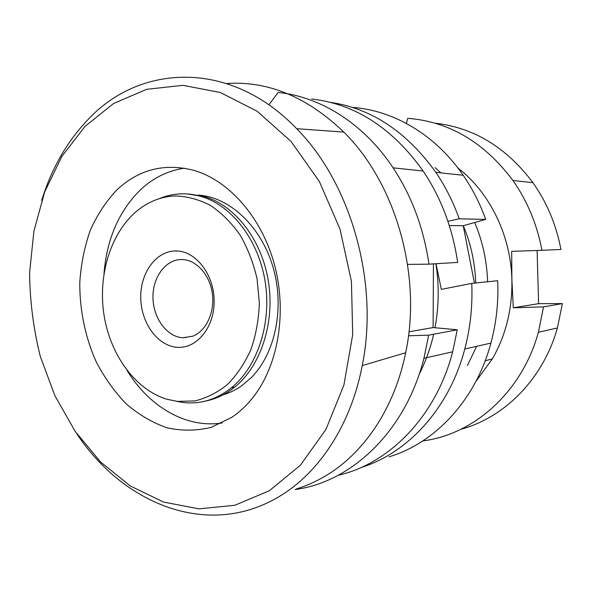 <?xml version="1.0" encoding="UTF-8"?>
<svg xmlns="http://www.w3.org/2000/svg" width="592" height="592" viewBox="0 0 592 592"><rect width="100%" height="100%" fill="white"/><g stroke="black" fill="none" stroke-linecap="round" stroke-linejoin="round"><path stroke-width="0.89" d="M475.99 381.292L492.329 358.93C505.931 335.183 512.45 308.758 511.888 279.661C510.859 236.904 491.071 195.308 461.235 170.637L457.838 167.891M467.473 365.397L476.619 346.335M487.623 281.748C486.89 260.998 482.591 241.247 474.717 222.496M440.899 172.894L435.068 167.647M475.687 282.976C475.058 262.907 470.929 243.823 463.292 225.707M422.851 440.914C473.585 434.565 521.996 392.274 538.38 332.29L543.53 306.871L513.294 307.796L511.888 279.661L511.68 251.356L541.969 250.305C537.062 224.39 527.391 201.132 512.953 180.516C484.278 142.265 449.195 121.538 407.681 118.333L406.408 123.432M460.931 429.267C504.391 417.604 543.167 379.043 557.398 327.961L562.4 303.607L543.53 306.871M541.969 250.305L560.935 249.461C556.214 224.657 546.867 202.383 532.904 182.632C506.36 147.327 473.689 127.502 434.898 123.166M513.294 307.796L538.594 303.659L537.114 250.475M538.594 303.659L562.4 303.607M222.17 422.947C186.095 428.689 148.94 406.549 126.999 370.37M104.022 273.178C106.937 238.48 119.214 210.56 140.859 189.418C153.491 177.748 167.98 170.666 184.341 168.18M232.057 417.175L211.24 427.35C196.544 430.902 181.796 431.05 167.003 427.794C152.514 422.71 139.002 414.814 126.466 404.092C114.737 392.015 104.703 378.044 96.37 362.171C85.248 337.418 79.543 309.868 79.794 282.317C81.03 264.099 84.523 246.775 90.258 230.355C97.236 214.77 106.168 201.221 117.053 189.714C138.861 169.453 164.332 162.963 193.48 170.252C228.66 180.234 261.435 216.901 274.325 264.158C287.201 311.414 278.521 364.139 253.975 396.152C247.449 404.662 240.145 411.669 232.057 417.175M198.068 195.042L202.316 195.478C232.93 199.578 262.796 229.378 273.674 269.419C284.604 309.431 274.806 354.142 251.156 377.748L241.455 385.947C235.638 389.995 229.496 392.97 223.043 394.857M226.706 83.509C268.154 80.764 307.181 96.955 343.789 132.083C395.678 182.987 422.259 275.428 405.653 352.751C394.457 408.702 363.34 453.872 324.941 476.264C315.736 481.681 306.249 485.899 296.474 488.911M41.706 200.422C51.415 168.831 66.755 141.976 87.742 119.873C138.972 64.343 229.711 58.734 296.673 128.701C350.938 183.165 379.25 282.784 362.23 365.582C350.79 425.5 318.54 473.422 278.884 496.725C207.799 539.223 122.818 503.748 76.523 433.329M85.033 126.377L113.605 103.489L146.646 89.325L182.817 85.322L220.387 92.507L257.254 111.326L291.042 141.429L319.362 181.485L340.03 229.193L351.433 281.444L352.706 334.621L343.908 385.052L325.94 429.444L300.396 465.245L269.271 490.775L234.743 505.302L198.882 508.846L163.577 502.068L130.388 486.017L100.603 461.997L75.199 431.427L54.915 395.759L40.315 356.458C33.448 328.93 29.874 301.01 29.6 272.697L33.899 231.161L44.696 191.867L61.857 156.392L85.033 126.377M205.209 401.132C215.777 399.119 225.641 394.427 234.787 387.05C260.613 366.167 274.932 323.262 268.502 281.984C262.115 240.692 235.964 206.445 205.794 196.995L187.649 193.969M176.053 401.235L183.157 402.501C200.414 404.469 216.524 399.556 231.472 387.738C257.35 366.781 271.698 323.683 265.246 282.221C258.83 240.737 232.612 206.334 202.383 196.847C195.382 194.635 188.374 193.628 181.359 193.828C173.582 194.08 166.093 195.73 158.9 198.786M181.929 259.533L181.256 259.533C165.353 259.644 152.484 277.552 152.973 297.828C153.247 318.096 166.744 336.685 182.595 337.788L192.822 336.197C206.268 330.972 215.066 311.977 212.313 293.218C209.686 274.436 196.085 259.666 181.929 259.533M176.053 250.949C156.369 250.645 140.326 272.572 140.741 297.569C140.881 322.559 157.339 345.758 176.912 347.275C196.477 349.169 214.474 327.583 214.149 300.98C214.126 274.399 195.723 250.86 176.053 250.949M177.393 401.406L194.916 400.925C206.534 398.083 217.405 392.585 227.543 384.43C236.985 374.84 244.785 363.199 250.949 349.495C255.959 334.894 258.763 319.421 259.363 303.082L257.054 278.78C253.391 262.878 247.737 248.285 240.086 234.994C231.472 222.821 221.645 212.994 210.604 205.513C199.149 199.571 187.472 196.381 175.565 195.93C162.09 196.448 149.798 200.991 138.683 209.553C111.54 230.732 97.902 273.349 103.815 313.738C109.735 354.112 134.939 389.573 166.981 399.245L177.393 401.406M295.06 489.54C351.226 482.199 405.446 431.731 423.931 358.323L428.652 335.161L457.261 329.788L433.107 327.568L408.939 331.809M408.458 335.775L428.652 335.161M407.57 264.387L428.978 264.158C423.68 228.157 411.721 196.048 393.103 167.839C363.688 123.417 320.361 96.696 278.107 92.441L268.872 104.828M428.978 264.158L457.675 262.426C452.614 228.29 441.114 197.824 423.154 171.021C392.392 128.02 355.244 104.014 311.703 98.997M433.455 263.884L433.107 327.568M338.224 475.272C389.033 463.773 435.897 416.761 452.673 351.781L457.261 329.788M329.988 102.283C371.436 108.373 406.711 131.727 435.823 172.361C445.399 186.473 453.198 201.961 459.229 218.811L485.714 219.403C479.92 203.396 472.409 188.678 463.181 175.254C435.246 134.451 393.214 110.216 352.255 107.381M459.229 218.811L447.907 221.29M474.429 283.102L463.225 225.722L485.714 219.403M388.981 456.861C434.824 443.216 475.687 400.244 490.909 343.086C496.333 322.943 498.605 302.157 497.724 280.712L471.757 283.376C472.697 305.968 470.374 327.85 464.779 349.028C449.224 408.539 407.644 453.183 361.016 467.562M436.038 263.729L441.321 289.377L471.757 283.376M419.247 374.085C425.581 361.742 430.384 348.451 433.647 334.221M434.994 327.739C438.924 306.663 439.234 285.329 435.912 263.736M185.244 337.433L185.363 337.825M463.225 225.722L449.321 225.596M461.235 170.637L459.777 170.466M492.329 358.93L485.188 360.787M557.398 327.961L538.38 332.29M532.904 182.632L512.953 180.516M362.23 365.582L405.653 352.751M296.673 128.701L343.789 132.083M205.794 196.995L202.383 196.847M234.787 387.05L231.472 387.738M423.154 171.021L393.103 167.839M452.673 351.781L423.931 358.323M435.823 172.361L463.181 175.254M464.779 349.028L490.909 343.086"/></g></svg>
